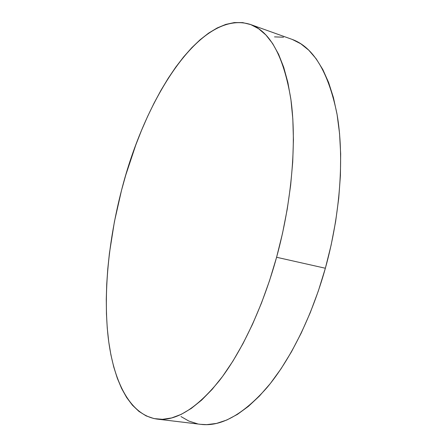 <?xml version="1.0" encoding="UTF-8"?>
<svg xmlns="http://www.w3.org/2000/svg" width="447" height="447" viewBox="0 0 447 447"><rect width="100%" height="100%" fill="white"/><g stroke="black" fill="none" stroke-linecap="round" stroke-linejoin="round"><path stroke-width="0.67" d="M200.669 424.332L206.726 424.644L216.521 423.415L226.797 420.018L237.446 414.369L248.353 406.407L259.372 396.109L270.34 383.515L281.096 368.708L291.461 351.817L301.239 333.049L310.263 312.649L318.353 290.936L325.366 268.245L276.592 257.271C262.747 307.508 241.414 352.342 219.259 380.799C196.294 408.754 175.554 421.515 157.031 419.085C129.742 415.118 113.37 381.04 108.191 337.485C103.229 293.377 108.548 240.553 121.489 190.45C144.504 99.284 200.245 9.069 250.152 24.367C270.044 31.273 283.61 56.166 290.846 99.05C296.842 141.805 291.964 201.172 276.592 257.271L325.366 268.245C340.491 213.828 344.358 155.975 336.977 113.901C328.282 71.637 313.168 46.739 291.634 39.213L250.186 24.378M180.985 416.565L188.897 421.08L197.496 423.817M157.031 419.085L200.77 424.348C220.846 426.935 242.877 414.749 266.859 387.778C289.963 360.321 311.727 316.979 325.366 268.245L331.16 244.967L335.636 221.494L338.731 198.233L340.413 175.57L340.67 153.869L339.547 133.463L337.105 114.633L333.434 97.602L328.634 82.55L322.846 69.598L316.18 58.808L308.788 50.209L300.797 43.784L292.344 39.476M283.543 37.207L274.514 36.883M276.592 257.271L269.53 280.671L261.473 303.088L252.583 324.159L243.023 343.564L232.971 361.042L222.6 376.385L212.09 389.443L201.603 400.132L191.277 408.429L181.253 414.347L171.642 417.945L162.535 419.314L154.014 418.588L146.124 415.889L138.916 411.374L132.424 405.2L126.657 397.523L121.623 388.499L117.321 378.268L113.75 366.987L110.89 354.778L108.733 341.782L107.258 328.104L106.447 313.861L106.28 299.149L106.732 284.068L107.794 268.708L109.437 253.147L114.404 221.746L121.489 190.45L125.78 175.023L135.793 144.979L141.47 130.507L147.577 116.516L154.086 103.084L160.976 90.3L168.223 78.264L175.8 67.078L183.667 56.858L191.785 47.706L200.111 39.761L208.587 33.139L217.158 27.977L225.752 24.412L234.284 22.579L242.671 22.601L250.806 24.613L258.589 28.709L265.898 34.983L272.603 43.499L278.587 54.277L283.722 67.307L287.879 82.516L290.947 99.798L292.824 118.969L293.433 139.799L292.718 162.004L290.651 185.242L287.242 209.14L282.532 233.289L276.592 257.271"/></g></svg>

